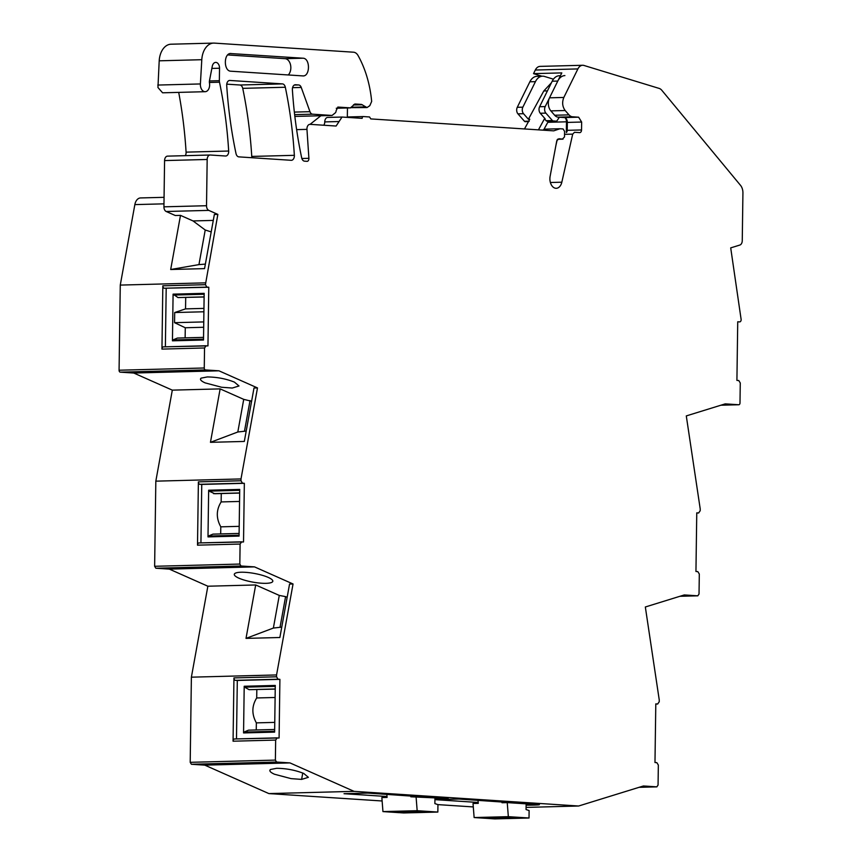 <?xml version="1.0" encoding="UTF-8"?>
<svg xmlns="http://www.w3.org/2000/svg" width="862" height="862" viewBox="0 0 862 862"><rect width="100%" height="100%" fill="white"/><g stroke="black" fill="none" stroke-linecap="round" stroke-linejoin="round"><path stroke-width="1.29" d="M382.125 800.981L268.89 793.59L354.077 791.359L578.628 806.013L526.079 807.392M473.292 806.929L437.95 804.623L434.879 803.589L434.954 797.889L410.829 796.79L410.754 795.895M478.194 802.468L435.202 799.656L458.94 799.042L521.359 803.373M430.181 797.415L367.772 793.083L344.024 793.708L387.016 796.51M525.723 803.815A14.438 0.657 0.8 0 1 535.798 804.181A14.438 0.657 0.8 0 1 539.418 804.666A14.438 0.657 0.8 0 1 526.111 805.13L539.407 804.666L535.798 804.181A14.438 0.657 -179.2 0 0 525.723 803.815M434.556 797.867A14.438 0.657 0.8 0 1 444.62 798.223A14.438 0.657 0.8 0 1 448.24 798.708A14.438 0.657 0.8 0 1 434.933 799.182A14.438 0.657 -179.2 0 0 448.24 798.708A14.438 0.657 -179.2 0 0 444.62 798.223L434.556 797.867M578.628 806.013L643.408 785.982L656.876 786.866L639.065 787.329L656.801 786.866L658.062 785.077L658.342 765.068L656.833 762.644L654.98 762.525L655.799 703.888L657.738 704.006L655.799 704.06L657.652 704.006L659.225 701.776L659.247 699.933L645.336 606.988L684.277 594.942L697.767 595.825L699.028 594.037L699.308 574.027L697.8 571.603L695.946 571.484L696.679 518.827L696.765 512.847L698.705 512.965L696.765 513.019L698.619 512.965L700.192 510.735L700.213 508.903L686.292 415.915L725.244 403.869L738.734 404.752L720.891 405.215L738.809 404.752A1.864 1.228 -91.5 0 1 738.734 404.752M563.834 97.449L577.896 68.917L535.313 70.037L533.535 73.636L561.808 72.904L549.514 97.826L563.834 97.449C561.916 102.276 562.358 106.629 565.17 110.519L568.995 114.872A9.32 6.163 -91.5 0 0 572.508 116.79L558.199 117.157L564.319 117.555A4.655 3.082 88.5 0 1 567.336 122.415L581.645 122.038L581.538 129.957A2.791 1.853 -91.5 0 1 579.76 132.629A2.791 1.853 -91.5 0 1 579.652 132.619L574.491 132.285L572.702 134.127L561.83 182.194A9.266 6.131 -91.5 0 1 556.27 188.293A9.266 6.131 -91.5 0 1 555.893 188.293A9.266 6.131 -91.5 0 1 550.118 176.333L556.787 140.721L558.921 138.75L563.026 139.148L557.585 139.299M557.876 139.138L562.487 139.019L564.513 136.929L564.588 131.38L563.08 128.944L559.966 128.75L553.706 130.852L370.779 118.913L369.572 116.973L363.408 116.564A1.864 1.228 -91.5 0 0 363.333 116.564L347.332 116.984L363.258 116.575M341.848 117.06L327.905 117.415A4.655 3.082 88.5 0 0 327.722 117.415L342.031 117.038L362.148 118.342A1.864 1.228 -91.5 0 1 362.245 117.641A1.864 1.228 -91.5 0 1 363.333 116.564M342.031 117.038L336.105 126.035L310.094 124.343A4.655 3.082 -91.5 0 0 309.911 124.343L309.717 124.354M337.926 107.071L336.137 110.605A2.791 1.853 -91.5 0 1 335.178 112.965L332.053 115.454L312.604 114.183A4.655 3.082 -91.5 0 1 309.964 111.683L301.247 87.45A4.655 3.082 -91.5 0 0 298.618 84.95L295.526 84.745A4.655 3.082 -91.5 0 0 295.332 84.745A4.655 3.082 -91.5 0 0 292.39 89.756A326.127 215.877 -91.5 0 0 301.678 157.832A4.655 3.082 -91.5 0 0 304.545 161.162L307.023 161.323A2.791 1.853 -91.5 0 0 307.131 161.334A2.791 1.853 -91.5 0 0 308.898 158.317L306.958 129.365A4.655 3.082 -91.5 0 1 309.911 124.343M337.818 107.071L350.575 107.879L336.266 108.256M336.46 108.235L350.392 107.879L354.95 103.99M353.722 104.604L361.469 104.41L354.821 104M361.469 104.41L367.007 107.556L369.809 105.692L371.662 101.436A88.517 58.594 -91.5 0 0 365.93 73.572A88.517 58.594 -91.5 0 0 361.146 61.547A88.517 58.594 -91.5 0 0 358.096 55.599A9.32 6.163 -91.5 0 0 353.549 52.205L214.347 43.111A18.641 12.337 -91.5 0 0 213.604 43.1L171.01 44.21A18.641 12.337 -91.5 0 0 159.201 60.814L157.951 87.515L162.595 92.805L205.188 91.695A6.993 4.622 -91.5 0 1 200.534 86.405A6.993 4.622 -91.5 0 1 200.393 83.948L201.794 59.704A18.641 12.337 -91.5 0 1 213.604 43.1M205.932 345.759L163.521 346.869A2.327 1.541 88.5 0 0 163.424 346.869A2.327 1.541 88.5 0 0 161.948 349.099L162.832 285.807L205.425 284.686L217.849 214.401L208.798 210.382A4.655 3.082 -91.5 0 1 206.524 205.716L207.171 159.47A4.655 3.082 -91.5 0 1 210.134 155.009A4.655 3.082 -91.5 0 1 210.317 155.009L225.532 156.011A4.655 3.082 -91.5 0 0 225.725 156.011A4.655 3.082 -91.5 0 0 228.678 151.033A326.127 215.877 -91.5 0 0 220.327 86.265A326.127 215.877 -91.5 0 0 219.498 82.202A4.666 3.092 -91.5 0 1 219.357 80.694L219.53 68.227A5.592 3.696 -91.5 0 0 215.683 62.398A5.592 3.696 -91.5 0 0 212.267 66.309L209.498 80.597A4.687 3.103 -91.5 0 0 209.466 83.011A6.993 4.622 -91.5 0 1 205.188 91.695M205.425 284.686L206.934 287.121L208.776 287.24L164.34 288.231L206.934 287.121M163.424 346.869L207.957 345.877L208.776 287.24M206.115 345.759L204.542 347.979L204.262 367.988L119.075 370.218L120.271 285.085L134.849 204.606A9.32 6.163 -91.5 0 1 140.56 197.937L164.071 197.323M241.489 541.832L199.079 542.941A2.327 1.541 88.5 0 0 198.982 542.941L243.526 541.95L244.345 483.313L242.491 483.183L240.983 480.759L241.004 478.927L257.49 387.922L218.948 370.811L205.468 369.938A1.864 1.228 -91.5 0 1 204.262 367.988M241.672 541.821L240.099 544.051L239.819 564.06L241.026 566L254.516 566.884L293.048 583.983L276.562 674.946L191.386 677.176L207.861 586.214L255.691 584.964L279.277 595.426L285.591 596.623L280.053 627.17M277.047 737.861L234.636 738.971A2.327 1.541 88.5 0 0 234.55 738.971A2.327 1.541 88.5 0 0 233.063 741.201L233.947 677.909L276.54 676.799L276.562 674.946M276.54 676.799L278.049 679.224L279.902 679.342L279.083 737.98L234.55 738.971M277.23 737.861L275.657 740.081L275.377 760.101L276.583 762.04L289.977 762.913L204.8 765.144L268.89 793.59M354.077 791.359L289.977 762.913M697.843 595.825L679.924 596.288L697.843 595.825M577.896 68.917A9.32 6.163 -91.5 0 1 582.637 65.275A9.32 6.163 -91.5 0 1 583.973 65.458L659.139 88.409A9.32 6.163 -91.5 0 1 661.844 90.316L740.544 185.384A9.32 6.163 -91.5 0 1 742.925 193.013L742.257 240.681A4.655 3.082 -91.5 0 1 739.855 245.045L730.707 247.879L741.158 319.662A2.327 1.541 -91.5 0 1 739.671 321.892A2.327 1.541 -91.5 0 1 739.574 321.892L737.732 321.774L736.913 380.411L738.756 380.53L740.264 382.954L739.995 402.963A1.864 1.228 -91.5 0 1 738.809 404.752M572.508 116.79L578.628 117.189L581.645 122.038M226.717 85.467A4.655 3.082 -91.5 0 1 229.658 80.457A4.655 3.082 -91.5 0 1 229.852 80.457L282.445 83.894A4.655 3.082 -91.5 0 1 285.322 87.245A326.127 215.877 -91.5 0 1 294.351 155.322A4.655 3.082 -91.5 0 1 291.399 160.3A4.655 3.082 -91.5 0 1 291.216 160.3L238.871 156.873A4.655 3.082 -91.5 0 1 236.005 153.544A326.127 215.877 -91.5 0 1 226.717 85.467M230.445 53.541L302.907 58.207C310.471 58.163 310.212 76.933 302.659 75.899L303.015 75.899M302.659 75.899L230.908 71.212C223.333 71.266 223.603 52.485 231.156 53.53L230.8 53.519M270.496 769.486L270.485 769.497C268.944 770.736 270.269 772.309 274.45 774.227L291.044 778.623L301.614 779.399L308.359 777.33L303.769 773.462C295.3 770.111 286.249 768.398 276.605 768.301L270.496 769.486L269.849 770.359M275.377 760.101L190.2 762.32L191.407 764.271L204.8 765.144M190.2 762.32L191.386 677.176M239.819 564.06L154.632 566.291L155.85 568.23L169.329 569.114L207.861 586.214M154.632 566.291L155.828 481.158L172.314 390.141L133.772 373.041L120.281 372.158A1.864 1.228 -91.5 0 1 119.075 370.218M559.966 128.75L545.646 129.117L542.651 130.13M327.722 117.415A4.655 3.082 88.5 0 0 324.758 121.908L339.068 121.542M323.767 125.238A4.655 3.082 88.5 0 0 324.758 121.908M332.053 115.454L294.847 116.424M351.448 107.664L367.007 107.556M178.703 92.385A326.127 215.877 -91.5 0 1 186.084 152.143A4.655 3.082 -91.5 0 1 185.308 155.656M207.171 159.47L164.577 160.58A4.655 3.082 -91.5 0 1 167.54 156.13A4.655 3.082 -91.5 0 1 167.734 156.13L209.951 155.02M164.577 160.58L163.931 206.826A4.655 3.082 -91.5 0 0 166.204 211.492L175.266 215.511L180.492 215.371L170.687 269.504L204.553 268.621L214.358 214.487L217.849 214.401M213.291 220.403L193.034 220.941L180.492 215.371M205.447 282.855L120.271 285.085M162.832 285.807A2.327 1.541 88.5 0 0 164.34 288.231M165.375 346.815L166.194 288.35M173.09 294.147L204.165 293.339L203.507 340.016L172.443 340.824L173.09 294.147L177.981 297.562L204.111 296.884M218.948 370.811L133.772 373.041M257.49 387.922L253.999 388.008L244.323 441.441L212.203 442.281L210.457 442.325L220.144 388.891L172.314 390.141M220.144 388.891L243.73 399.365L237.815 431.991L210.457 442.325M251.607 401.261L243.73 399.365M201.126 378.138C199.585 379.377 200.911 380.95 205.081 382.868L221.685 387.264L232.255 388.04L239 385.971L234.41 382.103C225.941 378.752 216.89 377.039 207.246 376.942L201.126 378.138L200.49 379M241.004 478.927L155.828 481.158M198.982 542.941A2.327 1.541 88.5 0 0 197.517 544.924A2.327 1.541 88.5 0 0 197.506 545.161L198.389 481.869A2.327 1.541 -91.5 0 0 198.389 482.106A2.327 1.541 -91.5 0 0 199.898 484.304L201.751 484.422L200.932 542.888M244.345 483.313L201.751 484.422M208.001 536.897L239.065 536.089L239.722 489.411L208.647 490.219L208.001 536.897A0.927 0.614 -91.5 0 1 208.432 536.035L212.979 534.128L239.108 533.438M169.329 569.114L254.516 566.884M293.048 583.983L289.557 584.07L279.87 637.503L246.015 638.386L255.691 584.964M287.154 597.323L285.591 596.623M238.893 578.165A19.567 4.407 -169.7 0 0 255.497 582.561A19.567 4.407 -169.7 0 0 266.056 583.326A19.567 4.407 -169.7 0 0 272.812 581.268A19.567 4.407 -169.7 0 0 268.222 577.4A19.567 4.407 -169.7 0 0 241.048 572.228A19.567 4.407 -169.7 0 0 234.927 573.435A19.567 4.407 -169.7 0 0 234.302 574.286A19.567 4.407 -169.7 0 0 238.893 578.165M233.947 677.909A2.327 1.541 88.5 0 0 235.455 680.333L237.309 680.463L236.49 738.917M279.902 679.342L237.309 680.463M243.558 732.937L274.622 732.118L275.28 685.441L244.205 686.26L243.558 732.937A0.927 0.614 -91.5 0 1 243.989 732.075L248.536 730.157L274.666 729.478M535.313 70.037A9.32 6.163 -91.5 0 1 540.043 66.385L582.637 65.275M549.514 97.826A9.32 6.163 88.5 0 0 550.85 110.886L554.675 115.249A9.32 6.163 -91.5 0 0 558.199 117.157M567.336 122.415L567.228 130.324A2.791 1.853 -91.5 0 1 566.474 132.489M557.218 139.666L555.85 145.721M226.749 84.153L239.862 85.004A4.655 3.082 -91.5 0 1 242.739 88.355A326.127 215.877 -91.5 0 1 251.758 156.431A4.655 3.082 -91.5 0 1 251.715 157.714M288.264 74.951A8.857 5.862 88.5 0 0 290.602 65.2A8.857 5.862 88.5 0 0 285.096 58.681L227.74 54.931M533.535 73.636L541.907 76.201M193.034 220.941L205.221 230.003L198.95 264.612L205.371 264.106M170.687 269.504L198.95 264.612M205.221 230.003L211.201 231.91M172.443 340.824A0.927 0.614 -91.5 0 1 172.874 339.973L177.421 338.055L203.54 337.376M185.136 337.85L185.276 327.754L174.544 322.679L174.684 312.54L185.545 308.876L203.949 308.391M185.707 297.476L185.545 308.876M204.111 297.002L177.981 297.562M246.209 431.054L237.815 431.991M250.034 400.561L244.506 431.097M239.668 493.064L214.778 493.721L209.067 491.135A0.927 0.614 -91.5 0 1 208.647 490.219M220.694 533.923L220.791 526.833C216.05 518.213 216.168 509.916 221.146 501.932L221.265 493.549M246.015 638.386L273.373 628.053L281.755 627.116M279.277 595.426L273.373 628.053M256.251 729.952L256.359 722.873C251.607 714.253 251.726 705.946 256.704 697.961L256.822 689.578M275.269 686.367L244.625 687.165L249.096 689.675L275.226 689.104M244.625 687.165L244.205 686.26M185.276 327.754L203.691 327.269M174.544 322.679L203.766 321.914M174.684 312.54L203.906 311.775M213.539 493.635L239.668 492.956M221.146 501.932L239.55 501.447M239.205 526.348L220.791 526.833M249.096 689.675L275.226 688.986M275.107 697.487L256.704 697.961M274.762 722.388L256.359 722.873M560.419 75.716L559.298 75.737A13.975 9.256 88.5 0 0 552.197 81.211L557.779 81.06A13.975 9.256 -91.5 0 1 564.89 75.597M557.779 81.06L545.204 106.586A4.655 3.082 -91.5 0 0 545.872 113.116L552.413 120.561L546.131 120.723L544.45 118.816L545.15 118.794L540.28 113.256L545.872 113.116M559.567 117.254A4.709 3.125 -91.5 0 0 558.738 118.137L557.111 120.615A1.886 1.25 -91.5 0 1 556.27 121.143A1.886 1.25 -91.5 0 1 556.195 121.143L553.113 120.939A1.864 1.228 -91.5 0 1 552.413 120.561M565.041 117.738A4.655 3.082 -91.5 0 1 566.474 121.811L547.801 122.307M566.323 132.5L566.474 121.811M347.321 117.383L347.451 108.709A1.724 1.142 -91.5 0 1 347.569 107.955M320.869 115.745L310.072 124.343M529.861 81.793L535.442 81.653A13.975 9.256 -91.5 0 1 542.543 76.179L536.961 76.33A13.975 9.256 -91.5 0 0 529.861 81.793L517.275 107.308A4.655 3.082 -91.5 0 0 517.943 113.849L524.484 121.294A1.864 1.228 -91.5 0 0 525.184 121.671L529.182 121.337M553.436 79.175L544.547 76.459A13.975 9.256 -91.5 0 0 542.543 76.179M552.197 81.211L539.612 106.726A4.655 3.082 88.5 0 0 540.28 113.256M553.113 120.939L546.831 121.111A1.864 1.228 -91.5 0 1 546.131 120.723M546.831 121.111L548.394 121.208L543.739 129.763M517.943 113.849L523.525 113.698L528.395 119.236L529.785 119.204L524.484 128.944M523.525 113.698A4.655 3.082 -91.5 0 1 522.857 107.168L517.275 107.308M535.442 81.653L522.857 107.168M551.421 82.774L543.793 90.973L547.435 90.876M528.395 119.236L543.793 90.973M538.438 129.86L544.45 118.816M399.084 812.252L424.567 811.584L391.736 811.778L399.084 812.252L399.095 811.584M386.844 794.333L387.092 797.415L381.855 797.555L382.954 811.595L403.631 812.952L437.842 812.058L417.165 810.7L382.954 811.595M416.066 796.66L417.165 810.7M437.842 812.058L437.95 804.612M490.262 818.2L515.745 817.542L508.397 817.057L482.914 817.726L490.262 818.2L490.262 817.532M501.932 801.843L502.007 802.748L507.233 802.608L508.343 816.659L474.132 817.553L473.022 803.503L478.259 803.362L478.022 800.281M508.343 816.659L529.02 818.006L494.81 818.9L474.132 817.553M529.02 818.006L529.117 810.56L526.046 809.537L526.132 803.847L507.233 802.608M306.958 129.365L296.625 129.634M308.898 158.317L301.851 158.5M298.618 84.95L294.276 85.058M301.247 87.45L292.563 87.676M309.964 111.683L294.351 112.092M312.604 114.183L294.642 114.646M353.431 105.002L362.374 104.776M352.116 107.211L365.079 106.866M201.794 59.704L159.201 60.814M200.393 83.948L157.8 85.058M219.53 68.227L211.858 68.432M209.444 80.953L219.357 80.694M219.498 82.202L209.401 82.472M228.678 151.033L186.084 152.143M206.524 205.716L163.931 206.826M208.798 210.382L166.204 211.492M163.974 203.841L134.849 204.606M161.948 349.099L204.542 347.979M205.468 369.938L120.281 372.158M197.506 545.161L240.099 544.051M240.983 480.759L198.389 481.869M242.491 483.183L199.898 484.304M155.85 568.23L241.026 566M233.063 741.201L275.657 740.081M235.455 680.333L278.049 679.224M191.407 764.271L276.583 762.04M550.85 110.886L565.17 110.519M568.995 114.872L554.675 115.249M564.319 117.555L578.628 117.189M581.538 129.957L567.228 130.324M564.545 134.343L572.702 134.127M561.83 182.194L550.387 182.496M282.445 83.894L239.862 85.004M285.322 87.245L242.739 88.355M294.351 155.322L251.758 156.431M285.096 58.681L302.907 58.207M301.614 779.399L302.767 773.031M203.518 339.165L172.874 339.973M204.143 294.265L173.499 295.063M239.701 490.327L209.067 491.135M239.076 535.237L208.432 536.035M274.633 731.278L243.989 732.075M539.612 106.726L545.204 106.586M525.184 121.671L528.492 121.585M556.195 121.143L548.318 121.348M528.708 121.176L524.484 121.294M210.134 155.009L167.54 156.13M556.27 121.143L548.318 121.359"/></g></svg>
